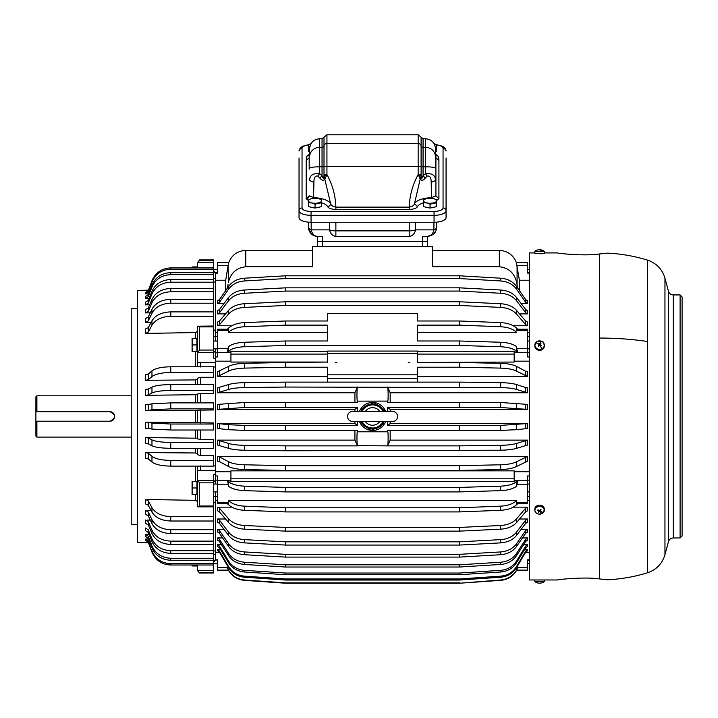<?xml version="1.0" encoding="UTF-8"?>
<svg xmlns="http://www.w3.org/2000/svg" width="718" height="718" viewBox="0 0 718 718"><rect width="100%" height="100%" fill="white"/><g stroke="black" fill="none" stroke-linecap="round" stroke-linejoin="round"><path stroke-width="1.08" d="M527.577 272.714L529.579 272.714M432.559 250.42L499.324 250.42C507.509 250.842 513.173 254.845 516.296 262.429L527.577 262.429L527.577 273.091L529.579 273.091M516.296 262.429L519.41 280.226L529.579 280.226M513.226 325.739L527.542 325.739L527.542 322.05L525.711 321.108L516.601 310.445C512.939 306.415 507.635 304.181 500.67 303.723L459.565 301.775L285.54 301.775L244.434 303.723C237.47 304.181 232.165 306.415 228.503 310.445L219.394 321.108L217.563 322.05L217.563 325.739L231.878 325.739M519.41 280.226L519.41 290.557M459.565 275.802L500.67 278.198C507.635 278.764 512.939 281.537 516.601 286.5L525.711 299.657L527.542 300.833L527.542 303.588L525.711 302.422L516.601 289.264C512.939 284.292 507.635 281.528 500.67 280.962L459.565 278.566L285.54 278.566L285.54 275.802L459.565 275.802L459.565 278.566M521.16 303.588L527.542 303.588M459.565 287.828L500.67 290.018C507.635 290.53 512.939 293.061 516.601 297.584L525.711 309.584L527.542 310.652L527.542 313.901L525.711 312.833L516.601 300.833C512.939 296.301 507.635 293.779 500.67 293.267L459.565 291.077L285.54 291.077L285.54 287.828L459.565 287.828L459.565 291.077M519.554 313.901L527.542 313.901M285.54 287.828L244.434 290.018C237.47 290.53 232.165 293.061 228.503 297.584L219.394 309.584L217.563 310.652L217.563 313.901L225.551 313.901M285.54 275.802L244.434 278.198C237.47 278.764 232.165 281.537 228.503 286.5L219.394 299.657L217.563 300.833L217.563 303.588L223.944 303.588M215.526 331.456L215.526 280.226L225.694 280.226L225.694 290.557M527.577 332.596L529.579 332.596M527.577 336.401L529.579 336.401M527.577 352.762L529.579 352.762M517.454 329.221L527.577 329.221L527.577 356.945L529.579 356.945M514.178 361.163L529.579 361.163M327.543 351.264L230.927 351.264L230.927 362.051L327.543 362.051L285.54 362.464L285.54 367.221L327.543 367.221L327.543 374.823L417.562 374.823L417.562 378.413L327.543 378.413L327.543 374.823M215.526 361.163L230.927 361.163M215.526 348.84L215.526 470.577L200.528 470.577L200.528 465.919M215.526 471.735L230.927 471.735M230.927 470.846L514.178 470.846L514.178 481.643L230.927 481.643L230.927 470.846M514.178 471.735L529.579 471.735M417.562 353.552L327.543 353.552L327.543 351.066L417.562 351.066L417.562 362.464L514.178 362.051L514.178 351.264L417.562 351.264M525.711 376.061L525.711 371.305L527.542 371.736L527.542 376.492L516.601 371.188C512.939 369.339 507.635 368.316 500.67 368.11L459.565 367.221L417.562 367.221L417.562 374.823M417.562 376.492L527.542 376.492M525.711 392.495L525.711 387.585L527.542 387.855L527.542 392.764L516.601 389.488C512.939 388.348 507.635 387.72 500.67 387.585L285.54 387.038L285.54 382.129L459.565 382.129L459.565 387.038M390.179 402.304L390.179 392.764L527.542 392.764M357.546 387.226C356.837 387.298 356.747 402.206 357.483 401.147L387.558 401.102L387.558 402.304L500.67 402.502L527.542 404.396L527.542 409.386L500.67 407.492L387.558 407.294L387.558 411.45M390.179 411.45L390.179 409.386L527.542 409.386M390.179 421.448L390.179 423.512L527.542 423.512L527.542 428.502L516.601 429.696L500.67 430.396L387.558 430.594L387.558 431.796L357.546 431.796L357.546 430.594L285.54 430.594L285.54 425.603L357.546 425.603L354.925 423.512L217.563 423.512L217.563 428.502L228.503 429.696L244.434 430.396L285.54 430.594M390.179 430.594L390.179 440.134L527.542 440.134L527.542 445.043L516.601 448.319C512.939 449.459 507.635 450.096 500.67 450.222L285.54 450.769L285.54 445.86L357.546 445.86L354.925 440.134L217.563 440.134L217.563 445.043L228.503 448.319C232.165 449.459 237.47 450.096 244.434 450.222L285.54 450.769M354.925 430.594L354.925 440.134M357.546 401.102L357.546 402.304L244.434 402.502L217.563 404.396L217.563 409.386L354.925 409.386L354.925 411.45M354.925 421.448L354.925 423.512M285.54 382.129L244.434 382.676C237.47 382.811 232.165 383.439 228.503 384.579L217.563 387.855L217.563 392.764L354.925 392.764L354.925 402.304M285.54 362.464L244.434 363.353C237.47 363.559 232.165 364.582 228.503 366.431L217.563 371.736L217.563 376.492L327.543 376.492M217.563 456.406L219.394 456.836L219.394 461.593L217.563 461.162L217.563 456.406L527.542 456.406L527.542 461.162L516.601 466.476L516.601 461.719C512.939 463.559 507.635 464.582 500.67 464.788L459.565 465.677L459.565 470.434L285.54 470.434L285.54 465.677L459.565 465.677M514.178 480.468L527.577 480.468L527.577 475.962L529.579 475.962M527.577 480.136L529.579 480.136M527.577 496.497L529.579 496.497M527.577 500.302L529.579 500.302M525.379 552.672L529.579 552.672M213.524 503.103L215.526 502.295L215.526 552.672L219.726 552.672M220.57 549.656L217.563 549.656L217.563 550.742L219.394 552.106L228.503 567.516C232.165 573.332 237.47 576.572 244.434 577.236L285.54 580.036L459.565 580.036L459.565 578.959L285.54 578.959L285.54 580.036M524.535 549.656L527.542 549.656L527.542 550.742L525.711 552.106L516.601 567.516C512.939 573.332 507.635 576.572 500.67 577.236L459.565 580.036M221.548 544.756L217.563 544.756L217.563 546.425L219.394 547.744L228.503 562.616C232.165 568.234 237.47 571.366 244.434 572.004L285.54 574.714L459.565 574.714L459.565 573.045L285.54 573.045L285.54 574.714M523.557 544.756L527.542 544.756L527.542 546.425L525.711 547.744L516.601 562.616C512.939 568.234 507.635 571.366 500.67 572.004L459.565 574.714M222.652 537.935L217.563 537.935L217.563 540.169L219.394 541.426L228.503 555.544C232.165 560.875 237.47 563.845 244.434 564.456L285.54 567.023L459.565 567.023L459.565 564.797L285.54 564.797L285.54 567.023M522.453 537.935L527.542 537.935L527.542 540.169L525.711 541.426L516.601 555.544C512.939 560.875 507.635 563.845 500.67 564.456L459.565 567.023M521.16 529.31L527.542 529.31L527.542 532.074L525.711 533.241L516.601 546.398C512.939 551.361 507.635 554.134 500.67 554.7L459.565 557.096L459.565 554.332L285.54 554.332L285.54 557.096L459.565 557.096M223.944 529.31L217.563 529.31L217.563 532.074L219.394 533.241L228.503 546.398C232.165 551.361 237.47 554.134 244.434 554.7L285.54 557.096M519.554 518.997L527.542 518.997L527.542 522.246L525.711 523.314L516.601 535.314L516.601 532.065C512.939 536.597 507.635 539.119 500.67 539.631L459.565 541.821L459.565 545.07L285.54 545.07L285.54 541.821L459.565 541.821M225.551 518.997L217.563 518.997L217.563 522.246L219.394 523.314L228.503 535.314C232.165 539.846 237.47 542.368 244.434 542.88L285.54 545.07M513.226 507.159L527.542 507.159L527.542 510.848L525.711 511.79L516.601 522.453L516.601 518.764C512.939 522.794 507.635 525.038 500.67 525.495L459.565 527.434L459.565 531.123L285.54 531.123L285.54 527.434L459.565 527.434M231.878 507.159L217.563 507.159L217.563 510.848L219.394 511.79L228.503 522.453C232.165 526.482 237.47 528.717 244.434 529.175L285.54 531.123M516.646 567.435L527.577 567.435L527.577 559.807L529.579 559.807M527.577 560.184L529.579 560.184M527.542 325.739L525.711 324.796L516.601 314.134C512.939 310.104 507.635 307.869 500.67 307.403L459.565 305.464L285.54 305.464L285.54 301.775M417.562 319.357L417.562 320.991L459.565 320.991L459.565 325.137L417.562 325.137L417.562 340.987L459.565 340.987L459.565 345.484L285.54 345.484L285.54 340.987L327.543 340.987L327.543 325.137L285.54 325.137L285.54 320.991L327.543 320.991L327.543 319.357M327.543 320.991L327.543 313.344L417.562 313.344L417.562 320.991M217.563 313.901L219.394 312.833L228.503 300.833C232.165 296.301 237.47 293.779 244.434 293.267L285.54 291.077M217.527 272.714L215.526 272.714L215.526 273.379L217.527 273.091L217.527 265.463L228.127 265.463L228.396 282.452C230.631 273.073 236.428 267.841 245.78 266.755L312.545 266.755L312.545 246.427L432.559 246.427L432.559 266.755L499.324 266.755C508.676 267.841 514.474 273.073 516.709 282.452L517.543 287.864M228.53 570.478L217.527 570.478L217.527 559.807L215.526 559.807L217.527 560.184M215.526 491.866L215.526 500.302L217.527 500.302M215.526 484.058L215.526 480.136L217.527 480.136M227.651 503.677L217.527 503.677L217.527 475.962L215.526 475.962L215.526 473.674L215.526 480.136M215.526 341.032L215.526 336.401L217.527 336.401M217.527 332.596L215.526 332.596L215.526 336.401M516.7 348.688L517.75 351.982L516.601 351.111L516.601 346.614L516.7 348.688L527.577 348.688M514.178 351.982L517.75 351.982M417.562 362.464L459.565 362.464L459.565 367.221M525.711 371.305L516.601 366.431C512.939 364.582 507.635 363.559 500.67 363.353L459.565 362.464M417.562 382.129L417.562 378.413M525.711 387.585L516.601 384.579C512.939 383.439 507.635 382.811 500.67 382.676L459.565 382.129M390.179 423.512L387.558 425.603L459.565 425.603L459.565 430.594M527.542 423.512L500.67 425.406L459.565 425.603M390.179 440.134L387.558 445.86L459.565 445.86L459.565 450.769M527.542 440.134L516.601 443.41C512.939 444.55 507.635 445.187 500.67 445.313L459.565 445.86M217.563 440.134L228.503 443.41L228.503 448.319M285.54 445.86L244.434 445.313C237.47 445.187 232.165 444.55 228.503 443.41M217.563 423.512L228.503 424.706L228.503 429.696M285.54 425.603L244.434 425.406L228.503 424.706M217.563 409.386L244.434 407.492L357.546 407.294L357.546 411.45M217.563 392.764L228.503 389.488C232.165 388.348 237.47 387.72 244.434 387.585L285.54 387.038M217.563 376.492L228.503 371.188C232.165 369.339 237.47 368.316 244.434 368.11L285.54 367.221M527.542 456.406L516.601 461.719M219.394 456.836L228.503 461.719L228.503 466.476L219.394 461.593M285.54 465.677L244.434 464.788C237.47 464.582 232.165 463.559 228.503 461.719M527.577 480.468L527.577 503.677L517.454 503.677M516.7 502.349L517.75 503.623L516.601 504.736L516.7 500.491L516.7 502.349L527.577 502.349M217.563 549.656L219.394 551.029L228.503 566.43L228.503 567.516M285.54 578.959L244.434 576.15C237.47 575.486 232.165 572.246 228.503 566.43M527.542 549.656L525.711 551.029L516.601 566.43C512.939 572.246 507.635 575.486 500.67 576.15L459.565 578.959M217.563 544.756L219.394 546.075L228.503 560.946L228.503 562.616M285.54 573.045L244.434 570.334C237.47 569.697 232.165 566.565 228.503 560.946M527.542 544.756L525.711 546.075L516.601 560.946C512.939 566.565 507.635 569.697 500.67 570.334L459.565 573.045M217.563 537.935L219.394 539.191L228.503 553.318L228.503 555.544M285.54 564.797L244.434 562.221C237.47 561.611 232.165 558.649 228.503 553.318M527.542 537.935L525.711 539.191L516.601 553.318C512.939 558.649 507.635 561.611 500.67 562.221L459.565 564.797M217.563 529.31L219.394 530.476L228.503 543.634L228.503 546.398M285.54 554.332L244.434 551.936C237.47 551.37 232.165 548.606 228.503 543.634M527.542 529.31L525.711 530.476L516.601 543.634C512.939 548.606 507.635 551.37 500.67 551.936L459.565 554.332M527.542 518.997L525.711 520.065L516.601 532.065M217.563 518.997L219.394 520.065L228.503 532.065L228.503 535.314M285.54 541.821L244.434 539.631C237.47 539.119 232.165 536.597 228.503 532.065M527.542 507.159L525.711 508.111L516.601 518.764M217.563 507.159L219.394 508.111L228.503 518.764L228.503 522.453M285.54 527.434L244.434 525.495C237.47 525.038 232.165 522.794 228.503 518.764M527.577 567.435L527.577 570.478L516.574 570.478M459.565 301.775L459.565 305.464M244.434 303.723L244.434 307.403L285.54 305.464M217.563 325.739L219.394 324.796L228.503 314.134C232.165 310.104 237.47 307.869 244.434 307.403M244.434 278.198L244.434 280.962L285.54 278.566M217.563 303.588L219.394 302.422L228.503 289.264C232.165 284.292 237.47 281.528 244.434 280.962M227.561 287.864L228.019 284.499M215.526 352.762L217.527 352.762M227.651 329.221L217.527 329.221L217.527 356.945L215.526 356.945L215.526 359.224L213.524 357.995L213.524 326.035L197.567 326.196L197.522 366.781M217.527 330.549L228.405 330.549L227.355 329.275L228.503 328.162L228.503 332.308C232.165 328.979 237.47 327.121 244.434 326.744L285.54 325.137M516.7 330.549L516.601 328.162L517.75 329.275L516.7 330.549L527.577 330.549M417.562 340.987L417.562 332.407L516.7 332.407M217.527 484.21L228.405 484.21L227.355 480.916L230.927 480.916M327.543 353.552L327.543 362.464M335.225 362.464L336.868 362.464L335.225 362.464M408.237 362.464L409.879 362.464L408.237 362.464M387.558 421.448L387.558 425.603M459.565 402.304L459.565 407.294M285.54 402.304L285.54 407.294M357.546 421.448L357.546 425.603M385.629 421.448A14.001 14.001 0 0 1 359.476 421.448L371.475 430.414L384.713 423.387M359.476 411.45A14.001 14.001 0 0 1 385.629 411.45L373.629 402.493L360.391 409.511M357.546 431.796L357.483 431.751C356.747 430.692 356.837 445.609 357.546 445.672L387.558 445.86M500.67 464.788L500.67 469.545C507.635 469.339 512.939 468.315 516.601 466.476M244.434 464.788L244.434 469.545L285.54 470.434M228.405 484.21L228.503 486.283C232.165 488.895 237.47 490.349 244.434 490.645L285.54 491.911L459.565 491.911L459.565 487.414L285.54 487.414L285.54 491.911M516.7 500.491L228.405 500.491L228.405 502.349L227.355 503.623L228.503 504.736C232.165 508.066 237.47 509.924 244.434 510.301L285.54 511.916L459.565 511.916L459.565 507.77L285.54 507.77L285.54 511.916M516.601 481.787L517.75 480.916L516.601 486.283L516.601 481.787C512.939 484.399 507.635 485.853 500.67 486.149L459.565 487.414M459.565 507.77L500.67 506.154L500.67 510.301C507.635 509.924 512.939 508.066 516.601 504.736M500.67 510.301L459.565 511.916M217.527 570.119L228.405 570.119L227.355 568.082L228.854 568.082M500.67 539.631L500.67 542.88C507.635 542.368 512.939 539.846 516.601 535.314M500.67 525.495L500.67 529.175C507.635 528.717 512.939 526.482 516.601 522.453M228.405 570.119L228.503 570.424C232.165 576.375 237.47 579.677 244.434 580.359L285.54 583.222L459.565 583.222L500.67 580.009C507.635 579.327 512.939 576.024 516.601 570.074L517.75 568.082L516.601 570.074M228.503 328.162C232.165 324.832 237.47 322.974 244.434 322.597L285.54 320.991M327.543 340.987L327.543 332.407L228.503 332.308M285.54 340.987L244.434 342.253L244.434 346.749L285.54 345.484M516.601 328.162C512.939 324.832 507.635 322.974 500.67 322.597L500.67 326.744C507.635 327.121 512.939 328.979 516.601 332.308M500.67 326.744L459.565 325.137M228.405 330.549L228.405 332.407M244.434 342.253C237.47 342.549 232.165 344.003 228.503 346.614L227.355 351.982L230.927 351.982M516.601 346.614C512.939 344.003 507.635 342.549 500.67 342.253L500.67 346.749C507.635 347.045 512.939 348.499 516.601 351.111M227.355 480.916L228.503 481.787L228.503 486.283M285.54 487.414L244.434 486.149C237.47 485.853 232.165 484.399 228.503 481.787M517.75 480.916L514.178 480.916M387.558 401.102L387.621 401.147C388.357 402.206 388.267 387.298 387.558 387.226M387.558 445.672C388.267 445.609 388.357 430.692 387.621 431.751L387.558 431.796M228.405 500.491L228.503 504.736M285.54 507.77L244.434 506.154C237.47 505.777 232.165 503.928 228.503 500.59M500.67 506.154C507.635 505.777 512.939 503.928 516.601 500.59M227.355 568.082L228.503 570.424M459.565 583.222L500.67 580.359C507.635 579.677 512.939 576.375 516.601 570.424M311.181 222.257L311.181 229.859A9.002 3.446 0 0 1 308.543 227.418A9.002 9.002 0 0 0 308.686 229.042L308.543 222.158L308.543 227.418L311.136 233.745L314.179 235.773L317.544 236.419L317.544 241.419L422.561 241.419L317.544 241.419L317.544 246.427M427.56 246.427L427.56 241.419L422.561 241.419L427.56 241.419L427.56 236.419C430.8 236.15 432.918 233.96 433.923 229.859L415.596 229.859C414.708 233.781 412.59 235.971 409.233 236.419L335.871 236.419C332.515 235.971 330.397 233.781 329.508 229.859A9.002 3.446 -0 0 0 335.871 230.864L335.871 236.419M245.78 266.755L245.78 250.42C237.595 250.842 231.932 254.845 228.809 262.429L217.527 262.429L217.527 265.463M228.809 262.429L228.127 265.463M244.434 346.749C237.47 347.045 232.165 348.499 228.503 351.111L227.355 351.982M500.67 486.149L500.67 490.645C507.635 490.349 512.939 488.895 516.601 486.283M228.503 570.074C232.165 576.024 237.47 579.327 244.434 580.009L285.54 582.872L459.565 582.872M500.67 490.645L459.565 491.911M516.251 568.082L517.75 568.082M500.67 322.597L459.565 320.991M500.67 342.253L459.565 340.987M500.67 346.749L459.565 345.484M500.67 529.175L459.565 531.123M500.67 542.88L459.565 545.07M244.434 469.545C237.47 469.339 232.165 468.315 228.503 466.476M500.67 469.545L459.565 470.434M327.543 382.129L327.543 378.413M215.526 496.497L217.527 496.497M217.563 550.742L219.394 552.106L219.394 551.029M354.925 392.764L357.546 387.038M354.925 409.386L357.546 407.294M390.179 409.386L387.558 407.294M390.179 392.764L387.558 387.038M225.694 280.226L228.019 266.055M148.464 290.162L137.569 290.431L137.569 542.467L148.464 542.745M195.574 494.46L195.574 500.329L147.567 499.522M151.13 510.561L147.567 510.489M150.304 520.119L147.567 520.056M148.267 538.258L145.521 536.4L145.521 534.389L149.075 534.479L145.521 534.389L148.267 536.256L151.965 545.842L151.965 547.843L148.267 538.258L148.267 536.256M192.074 565.972L192.074 565.003L170.767 565.003C161.747 564.554 155.483 560.273 151.965 552.151L148.267 542.216L145.521 540.295L145.521 538.994L148.581 539.065L145.521 538.994L148.267 540.923L151.965 552.151L159.378 561.53M145.521 452.591L145.521 458.299L148.267 458.91L148.267 453.202L145.521 452.591L195.574 452.977L197.522 453.596M145.521 437.585L145.521 443.473L148.267 443.85L148.267 437.962L145.521 437.585L197.522 438.204M145.521 422.256L145.521 428.242L148.267 428.386L148.267 422.399L145.521 422.256L197.522 422.489M145.521 410.642L148.267 410.499L148.267 404.521L145.521 404.656L145.521 410.642L197.522 410.418M145.521 395.322L148.267 394.945L148.267 389.048L145.521 389.425L145.521 395.322L197.522 394.694M145.521 380.307L148.267 379.696L148.267 373.997L145.521 374.608L145.521 380.307L195.574 379.921L197.522 379.301M148.267 373.997L151.965 370.847L151.965 376.555L148.267 379.696M200.528 384.597L200.528 377.282L213.524 377.282L213.524 366.781L170.767 366.781C161.747 366.925 155.483 368.28 151.965 370.847M197.522 365.453L197.522 362.734L215.526 362.321L215.526 366.979L213.524 366.979M213.524 506.711L213.524 563.702L170.767 563.702C161.747 563.262 155.483 558.972 151.965 550.85M213.524 558.254L170.767 558.254C161.747 557.823 155.483 553.686 151.965 545.842M148.267 532.478L145.521 530.71L145.521 528.035L148.267 529.803L151.965 538.904L151.965 541.587L148.267 532.478L148.267 529.803M213.524 550.688L170.767 550.688C161.747 550.284 155.483 546.353 151.965 538.904M148.267 524.975L145.521 523.332L145.521 520.011L148.267 521.663L151.965 530.144L151.965 533.456L148.267 524.975L148.267 521.663M213.524 541.121L170.767 541.121C161.747 540.744 155.483 537.082 151.965 530.144M148.267 515.847L145.521 514.348L145.521 510.453L148.267 511.952L151.965 519.688L151.965 523.584L148.267 515.847L148.267 511.952M213.524 529.696L170.767 529.696C161.747 529.354 155.483 526.016 151.965 519.688M148.267 505.248L148.267 500.823L145.521 499.486L145.521 503.91L148.267 505.248L151.965 512.114C155.483 517.741 161.747 520.703 170.767 521.008L170.767 516.583C161.747 516.278 155.483 513.316 151.965 507.689L151.965 512.114M148.267 500.823L151.965 507.689M213.524 516.583L170.767 516.583M195.574 500.329L197.522 501.685M148.267 453.202L151.965 456.343L151.965 462.051L148.267 458.91M197.522 448.301L197.522 454.691L200.528 455.616L213.524 455.616L213.524 460.409L170.767 460.409C161.747 460.274 155.483 458.91 151.965 456.343M148.267 437.962L151.965 439.901L151.965 445.788L148.267 443.85M197.522 430.01L197.522 438.877L200.528 439.452L213.524 439.452L213.524 442.414L170.767 442.414C161.747 442.324 155.483 441.489 151.965 439.901M148.267 422.399L151.965 423.108L151.965 429.095L148.267 428.386M213.524 408.874L170.767 408.874L170.767 402.888L213.524 402.888L213.524 409.96L197.522 410.166L197.522 422.731L213.524 422.947L213.524 424.024L170.767 424.024L151.965 423.108M148.267 404.521L151.965 403.803L151.965 409.79L148.267 410.499M170.767 402.888L151.965 403.803M148.267 389.048L151.965 387.11L151.965 392.997L148.267 394.945M200.528 402.888L200.528 393.446L213.524 393.446L213.524 384.597L170.767 384.597C161.747 384.686 155.483 385.521 151.965 387.11M200.528 393.446L197.522 394.02L197.522 402.888M197.522 384.597L197.522 378.206L200.528 377.282M215.526 502.295L215.526 501.442M213.524 550.912L215.526 550.912L215.526 554.395L213.524 554.395M213.524 561.566L215.526 559.519L215.526 554.395M213.524 271.341L215.526 273.379L215.526 281.986L213.524 281.986M213.524 465.919L215.526 465.919L215.526 473.674L213.524 474.903L213.524 480.387L197.567 480.387L197.522 466.117M213.524 350.061L199.523 350.061L197.522 352.771M195.574 338.438L195.574 332.569L145.521 333.412L148.267 332.084L151.965 325.209C155.483 319.582 161.747 316.62 170.767 316.315L213.524 316.315L213.524 326.035M195.574 332.569L197.522 331.213M137.569 524.418L131.214 524.418L131.214 308.48L137.569 308.48M213.524 316.315L213.524 311.89L170.767 311.89C161.747 312.195 155.483 315.157 151.965 320.784L148.267 327.659L145.521 328.988L145.521 333.412L147.567 333.376M151.965 280.747L148.267 290.682L145.521 292.612L145.521 293.904L148.581 293.833L145.521 293.904L148.267 291.984L151.965 282.048C155.483 273.926 161.747 269.636 170.767 269.196L170.767 267.895C161.747 268.344 155.483 272.625 151.965 280.747L151.965 282.048M213.524 260.499L199.523 260.499L199.523 259.925L213.524 259.925L213.524 267.895L170.767 267.895M151.13 322.337L145.521 322.445L148.267 320.946L151.965 313.21C155.483 306.882 161.747 303.543 170.767 303.202L213.524 303.202L213.524 311.89M213.524 303.202L213.524 269.196L170.767 269.196M213.524 299.307L170.767 299.307C161.747 299.648 155.483 302.987 151.965 309.314L148.267 317.051L145.521 318.55L145.521 322.445L147.567 322.409M151.965 285.055L148.267 294.64L145.521 296.507L145.521 298.509L149.075 298.419L145.521 298.509L148.267 296.642L151.965 287.056C155.483 279.212 161.747 275.075 170.767 274.644L170.767 272.643C161.747 273.073 155.483 277.211 151.965 285.055L151.965 287.056M213.524 272.643L170.767 272.643M213.524 291.777L170.767 291.777C161.747 292.154 155.483 295.816 151.965 302.754L151.965 299.442C155.483 292.504 161.747 288.842 170.767 288.465L213.524 288.465M150.304 312.788L145.521 312.886L148.267 311.235L151.965 302.754M213.524 274.644L170.767 274.644M147.567 312.842L145.521 312.886L145.521 309.575L148.267 307.923L151.965 299.442M149.64 304.773L145.521 304.863L145.521 302.188L148.267 300.42L148.267 303.095L145.521 304.863L149.506 304.773M148.267 300.42L151.965 291.32L151.965 293.994L148.267 303.095M213.524 279.535L170.767 279.535C161.747 279.939 155.483 283.87 151.965 291.32M213.524 282.21L170.767 282.21C161.747 282.614 155.483 286.545 151.965 293.994M213.524 563.702L213.524 572.973L199.523 572.973L197.567 570.648L197.522 565.003M199.523 572.973L197.522 570.218M199.523 506.01L197.89 506.872L213.524 506.872L213.524 506.01L199.523 506.01L199.523 482.837L197.567 480.387M197.567 506.711L197.522 480.136M213.524 506.01L213.524 480.387M213.524 326.887L199.523 326.887L197.567 326.196M199.523 260.499L197.522 262.68L199.523 259.925M213.524 269.196L213.524 267.895M197.522 262.68L197.522 267.895M213.524 482.424L215.526 479.875M213.524 496.282L215.526 496.721M213.524 562.257L215.526 560.139M213.524 270.65L215.526 272.759M213.524 329.795L215.526 330.603M213.524 336.625L215.526 336.177M213.524 350.474L215.526 353.023M213.524 390.484L170.767 390.484C161.747 390.574 155.483 391.409 151.965 392.997M170.767 408.874L151.965 409.79M151.965 429.095L170.767 430.01L213.524 430.01L213.524 424.024M151.965 445.788C155.483 447.377 161.747 448.211 170.767 448.301L213.524 448.301L213.524 442.414M151.965 462.051C155.483 464.618 161.747 465.973 170.767 466.117L213.524 466.117L213.524 460.409M213.524 521.008L170.767 521.008M213.524 533.591L170.767 533.591C161.747 533.25 155.483 529.911 151.965 523.584M213.524 544.432L170.767 544.432C161.747 544.056 155.483 540.394 151.965 533.456M213.524 553.363L170.767 553.363C161.747 552.959 155.483 549.028 151.965 541.587M213.524 560.255L170.767 560.255C161.747 559.825 155.483 555.687 151.965 547.843M213.524 565.003L170.767 565.003L170.767 563.702M213.524 372.489L170.767 372.489C161.747 372.633 155.483 373.988 151.965 376.555M109.908 411.683C116.056 414.86 116.056 418.038 109.908 421.215A4.766 4.766 0 0 0 114.674 416.449A4.766 4.766 0 0 0 109.908 411.683L35.9 411.683L35.9 436.086L36.896 437.091L131.214 437.091M36.896 411.683L36.896 395.806L35.9 396.812L35.9 411.683M35.9 421.215L36.896 421.215L36.896 437.091M109.908 421.215L36.896 421.215M599.584 338.052L599.584 578.941C584.964 576.59 556.468 579.632 557.581 579.973C556.468 579.632 584.964 576.59 599.584 578.941L607.59 579.776A163.524 163.524 0 0 0 647.448 572.811L647.448 341.481A163.524 78.397 180 0 0 599.584 338.052L599.584 253.957C584.964 256.308 556.468 253.266 557.581 252.924L544.325 252.924M557.581 252.924C556.468 253.266 584.964 256.308 599.584 253.957L607.59 253.122A163.524 163.524 0 0 1 647.448 260.087C656.405 263.12 662.238 269.169 664.958 278.216L664.958 554.682C662.238 563.729 656.405 569.778 647.448 572.811M680.099 294.927L680.099 537.97L682.1 535.969L682.1 296.929L680.099 294.927L673.269 294.927C670.827 294.784 669.221 293.545 668.44 291.221L664.958 278.216M682.1 427.452L682.1 411.45M682.1 315.579L682.1 320.031M682.1 326.035L682.1 337.146L682.1 326.035M682.1 368.343L682.1 337.146M682.1 374.347L682.1 405.446L682.1 374.347M682.1 530.97L682.1 529.103M682.1 512.867L682.1 517.319M682.1 464.555L682.1 489.757M557.581 579.973L529.579 579.973L529.579 252.924L534.829 252.924M361.091 411.45A12.502 12.502 0 0 1 384.013 411.45M384.013 421.448A12.502 12.502 0 0 1 361.091 421.448M392.558 411.45L352.547 411.45A4.999 4.999 0 0 0 347.548 416.449A4.999 4.999 0 0 0 352.547 421.448L392.558 421.448A4.999 4.999 0 0 0 397.557 416.449A4.999 4.999 0 0 0 392.558 411.45L381.375 411.45M311.145 233.754A9.002 9.002 0 0 1 308.686 229.042L310.93 233.529L315.66 236.222A9.002 9.002 0 0 0 317.419 236.419M436.562 222.158L436.562 227.418L436.562 222.158M409.233 222.257L409.233 236.419M329.508 222.257L329.508 229.859L311.181 229.859C312.186 233.96 314.304 236.15 317.544 236.419L322.544 236.419L322.544 246.427M436.562 227.498A9.002 9.002 0 0 1 436.562 227.57L436.041 230.433M427.56 241.419L427.56 236.419L433.968 233.745L435.943 230.702L434.175 233.529M434.139 233.556L431.051 235.719M433.968 233.745A9.002 9.002 0 0 0 435.943 230.702L436.562 227.418A9.002 3.446 180 0 1 433.923 229.859L433.923 222.257M446.066 157.96L446.066 210.733A2.998 2.773 180 0 0 443.06 207.96L443.06 148.258A9.002 3.446 0 0 0 436.562 144.946M299.038 157.96L299.038 210.733A12 4.595 0 0 0 311.047 215.328L311.047 211.406L434.058 211.406L434.058 215.328A12 4.595 0 0 0 446.066 210.733L446.066 217.662A12 4.595 0 0 1 434.058 222.257L311.047 222.257L311.047 215.328L434.058 215.328L434.058 222.257M311.047 222.257A12 4.595 0 0 1 299.038 217.662L299.038 210.733A2.998 2.773 180 0 1 302.045 207.96A9.002 3.446 0 0 0 311.047 211.406M435.916 195.87L435.916 157.718L438.913 160.428L438.913 198.599L435.916 195.87L431.545 197.594L431.195 182.444C431.213 177.642 429.885 175.524 427.201 176.089L425.262 178.064L423.064 175.695L423.064 166.827L421.098 166.621L421.107 175.802C421.349 179.051 422.004 179.015 423.064 175.695L425.487 173.639L427.201 176.089M321.547 202.844A16.999 6.507 0 0 1 327.677 206.613A2.998 2.71 151.1 0 0 330.612 203.607C331.133 205.483 332.892 206.658 335.88 207.134L335.88 209.521L409.224 209.521L409.224 207.134C412.213 206.658 413.972 205.483 414.492 203.607L420.201 179.114C421.637 180.927 423.324 180.577 425.262 178.064M418.809 175.874L420.201 179.114L421.107 175.802L418.809 175.874L418.163 174.564L421.098 174.878M313.91 182.444C313.892 177.651 315.22 175.524 317.903 176.089L319.618 173.639C312.913 173.092 309.584 175.389 309.629 180.523L313.91 182.444L313.56 197.594A20.005 7.656 0 0 1 330.612 203.607L323.998 175.802L324.006 174.878L326.941 174.564L326.941 166.307L421.098 166.621L421.098 145.79A2.998 2.899 0 0 0 418.163 143.465L418.163 174.564C412.599 184.795 409.619 195.655 409.224 207.134L335.88 207.134C335.486 195.655 332.506 184.795 326.941 174.564L324.904 179.114C323.468 180.927 321.781 180.577 319.842 178.064L322.041 175.695C323.1 179.015 323.755 179.051 323.998 175.802L326.295 175.874M317.903 176.089L319.842 178.064M309.431 154.137L306.433 156.757L306.191 160.365L309.189 157.718L309.189 169.152L309.629 168.066A9.998 1.301 0 0 1 319.618 166.827L322.041 166.827L322.041 175.695L319.618 173.639L319.618 147.334L322.041 147.334L322.041 166.827L326.941 166.307L326.941 143.465L418.163 143.465L418.163 134.778L421.098 137.174L421.098 145.79A2.001 1.93 0 0 0 423.064 147.334L425.487 147.334L425.487 166.827A9.998 1.301 0 0 1 435.476 168.066L435.476 156.497A9.998 9.666 0 0 0 425.487 147.334L425.487 138.78C431.321 139.301 434.65 142.46 435.476 148.258L435.916 164.53M309.189 164.53L309.189 169.152M431.195 182.444L435.476 180.523C435.521 175.389 432.191 173.092 425.487 173.639L425.487 166.827L423.064 166.827L423.064 138.78L425.487 138.78M309.189 157.718L306.191 160.491L306.191 198.563A2.998 2.773 0 0 0 309.189 195.79L313.56 197.594L313.551 198.347M309.189 195.879L306.2 198.644L308.543 200.645M431.554 198.347L431.545 197.594A20.005 7.656 0 0 0 414.492 203.607L417.427 206.613C416.727 208.211 413.99 209.18 409.224 209.521M422.561 246.427L422.561 236.419L427.56 236.419A9.002 9.002 0 0 0 427.748 236.419M435.655 151.722L436.562 151.525L436.562 144.758L434.65 143.896M435.422 147.585L436.562 147.63M435.35 147.1A6.498 2.486 0 0 0 434.587 143.869A6.498 2.486 0 0 0 434.112 143.708M430.064 208.076L430.064 204.181L426.941 202.961A6.498 2.486 0 0 0 435.287 202.243A6.498 2.486 0 0 0 434.587 198.985A6.498 2.486 0 0 0 433.178 198.59A6.498 2.486 0 0 0 425.532 198.985A6.498 2.486 0 0 0 426.95 202.952L423.557 202.745L423.557 206.64L430.064 208.076L436.562 206.64L436.562 199.873L434.65 199.012M423.557 202.745L423.557 199.873L425.469 199.012M430.064 204.181L436.562 202.745M315.04 208.076L315.04 204.181L311.926 202.961A6.498 2.486 0 0 0 320.273 202.243A6.498 2.486 0 0 0 319.573 198.985A6.498 2.486 0 0 0 318.155 198.59A6.498 2.486 0 0 0 310.517 198.985A6.498 2.486 0 0 0 311.926 202.952L308.543 202.745L308.543 206.64L315.04 208.076L321.547 206.64L321.547 199.873L319.636 199.012M308.543 202.745L308.543 199.873L310.454 199.012M315.04 204.181L321.547 202.745M309.682 147.585L308.543 147.63L308.543 151.525L309.449 151.722M308.543 147.63L308.543 144.758L310.454 143.896M310.993 143.708A6.498 2.486 0 0 0 310.517 143.869A6.498 2.486 0 0 0 309.754 147.1M196.92 487.962L196.92 481.464L192.657 481.464L192.074 491.076L192.657 494.46L196.92 494.46L196.92 487.962L192.657 487.962M192.074 481.464L192.074 494.46M197.522 493.778L196.92 493.778M197.522 482.146L196.92 482.146M213.524 491.866L217.527 491.866M213.524 484.058L217.527 484.058M539.03 345.744L538.105 346.004L539.137 344.541L537.638 343.734L538.006 343.258L538.841 344.362M538.105 346.004L538.635 346.336L539.882 345.008A8.006 1.553 65.4 0 1 541.686 348.858A4.667 4.209 180 0 1 535.413 347.009A4.667 4.209 180 0 1 537.468 341.346A4.667 4.209 180 0 1 543.741 343.204A4.667 4.209 180 0 1 541.686 348.858M540.618 345.511L541.516 345.439L540.026 344.389L540.026 345.098M539.882 345.008L541.157 345.914L541.516 345.439M540.026 344.389L541.049 343.159L540.519 342.836L539.649 344.882M539.137 344.541L539.137 345.6M540.519 342.836L539.496 344.057L538.006 343.258M539.496 344.057L539.496 345.089M537.459 341.337A4.748 4.29 180 0 1 544.325 345.17L544.325 346.049A4.748 4.29 180 0 1 541.722 349.872A4.748 4.29 180 0 1 534.829 346.049L534.829 345.17A4.748 4.29 180 0 1 537.432 341.346M534.937 251.201A8.006 8.006 0 0 1 538.114 249.846L539.882 249.81A8.006 3.599 87.7 0 1 541.686 251.56L534.937 251.201L534.829 253.427L541.722 253.759L544.325 253.427L544.325 251.399L534.829 251.399M540.519 249.882L539.281 249.72A8.006 8.006 0 0 0 539.227 249.72L538.006 249.918M541.049 249.909L540.026 249.747L541.049 249.909M534.937 581.706L544.325 581.499L534.937 581.706A8.006 8.006 0 0 0 538.114 583.052L539.281 583.178A8.006 8.006 0 0 0 539.622 583.187L539.227 583.178A8.006 8.006 0 0 0 539.263 583.178M539.496 583.187L541.049 582.989M537.638 582.935L539.137 583.142M540.385 509.6L541.049 509.699L540.519 509.403L539.496 510.794L538.006 509.789L537.638 510.22L538.276 509.995M539.371 510.722L538.635 512.598L539.658 510.588M537.638 510.22L539.137 511.225L538.105 512.302L538.635 512.598M540.6 511.387L541.157 512.212L541.516 511.781L540.026 511.09L540.026 510.112M539.137 511.225L539.137 510.57M539.658 511.53L539.882 511.647A8.006 2.046 67.4 0 0 541.686 513.747A4.667 3.85 0 0 1 535.413 512.051A4.667 3.85 0 0 1 537.468 506.881A4.667 3.85 0 0 1 543.741 508.577A4.667 3.85 0 0 1 541.686 513.747M541.157 512.212L539.882 511.647M541.049 509.699L540.026 511.09M536.445 513.164A4.748 3.913 0 0 1 534.829 510.229L534.829 509.071A4.748 3.913 0 0 1 537.432 505.58A4.748 3.913 0 0 1 544.325 509.071L544.325 510.229A4.748 3.913 0 0 1 542.709 513.164M529.579 348.84L527.577 348.84M529.579 341.032L527.577 341.032M529.579 563.379L527.577 563.379M529.579 269.528L527.577 269.528M529.579 491.866L527.577 491.866M529.579 484.058L527.577 484.058M196.92 344.936L196.92 338.438L192.657 338.438L192.074 348.059L192.657 351.443L196.92 351.443L196.92 344.936L192.657 344.936M192.074 338.438L192.074 351.443M197.522 350.752L196.92 350.752M197.522 339.12L196.92 339.12M213.524 348.84L217.527 348.84M213.524 341.032L217.527 341.032M196.92 267.895L196.92 266.925L192.657 266.925L192.37 267.895M192.074 266.925L192.074 267.895M197.522 267.608L196.92 267.608M213.524 269.528L217.527 269.528M196.92 565.003L196.92 565.972L192.657 565.972L192.37 565.003M197.522 565.29L196.92 565.29M213.524 563.379L217.527 563.379M516.978 265.463L527.577 265.463M514.178 352.43L527.577 352.43M516.296 262.779L527.577 262.779M525.711 321.108L525.711 324.796M525.711 299.657L525.711 302.422M525.711 309.584L525.711 312.833M219.394 309.584L219.394 312.833M217.527 480.468L230.927 480.468M230.927 478.807L514.178 478.807M525.711 404.297L525.711 409.287M219.394 440.403L219.394 445.313M219.394 404.297L219.394 409.287M219.394 387.585L219.394 392.495M219.394 371.305L219.394 376.061M525.711 456.836L525.711 461.593M217.527 567.435L228.459 567.435M525.711 546.075L525.711 547.744M525.711 539.191L525.711 541.426M219.394 530.476L219.394 533.241M525.711 520.065L525.711 523.314M219.394 520.065L219.394 523.314M525.711 508.111L525.711 511.79M516.601 310.445L516.601 314.134M500.67 303.723L500.67 307.403M228.503 310.445L228.503 314.134M219.394 321.108L219.394 324.796M500.67 278.198L500.67 280.962M516.601 286.5L516.601 289.264M219.394 299.657L219.394 302.422M228.503 286.5L228.503 289.264M516.601 297.584L516.601 300.833M500.67 290.018L500.67 293.267M244.434 290.018L244.434 293.267M228.503 297.584L228.503 300.833M516.601 366.431L516.601 371.188M500.67 363.353L500.67 368.11M516.601 384.579L516.601 389.488M500.67 382.676L500.67 387.585M244.434 382.676L244.434 387.585M228.503 384.579L228.503 389.488M516.601 403.202L516.601 408.192M500.67 402.502L500.67 407.492M516.601 424.706L516.601 429.696M500.67 425.406L500.67 430.396M500.67 445.313L500.67 450.222M516.601 443.41L516.601 448.319M244.434 445.313L244.434 450.222M244.434 425.406L244.434 430.396M219.394 423.611L219.394 428.601M244.434 402.502L244.434 407.492M244.434 363.353L244.434 368.11M217.527 502.349L228.405 502.349M516.7 484.21L527.577 484.21M244.434 576.15L244.434 577.236M516.601 566.43L516.601 567.516M500.67 576.15L500.67 577.236M219.394 546.075L219.394 547.744M244.434 570.334L244.434 572.004M516.601 560.946L516.601 562.616M500.67 570.334L500.67 572.004M219.394 539.191L219.394 541.426M244.434 562.221L244.434 564.456M516.601 553.318L516.601 555.544M500.67 562.221L500.67 564.456M516.601 543.634L516.601 546.398M500.67 551.936L500.67 554.7M244.434 551.936L244.434 554.7M244.434 539.631L244.434 542.88M244.434 525.495L244.434 529.175M219.394 508.111L219.394 511.79M516.7 570.119L527.577 570.119M499.324 250.42L499.324 266.755M244.434 322.597L244.434 326.744M217.527 348.688L228.405 348.688M244.434 506.154L244.434 510.301M217.527 262.779L228.809 262.779M228.503 346.614L228.503 351.111M217.527 352.43L230.927 352.43M244.434 486.149L244.434 490.645M230.927 354.091L327.543 354.091M517.086 266.055L517.086 284.499M525.711 533.241L525.711 530.476M525.711 552.106L525.711 551.029M228.503 366.431L228.503 371.188M228.503 403.202L228.503 408.192M525.711 445.313L525.711 440.403M525.711 428.601L525.711 423.611M417.562 354.091L514.178 354.091M195.574 351.443L195.574 366.781M195.574 466.117L195.574 481.464M195.574 448.301L195.574 452.977M195.574 430.01L195.574 437.818M195.574 410.552L195.574 422.346M195.574 395.079L195.574 402.888M195.574 379.921L195.574 384.597M148.267 542.216L148.267 540.923M200.528 422.947L200.528 409.96M200.528 439.452L200.528 430.01M200.528 455.616L200.528 448.301M200.528 366.979L200.528 362.321M197.567 352.511L213.524 352.511M213.524 278.503L215.526 278.503M170.767 316.315L170.767 311.89M151.965 325.209L151.965 320.784M148.267 290.682L148.267 291.984M170.767 303.202L170.767 299.307M151.965 313.21L151.965 309.314M148.267 294.64L148.267 296.642M170.767 291.777L170.767 288.465M213.524 570.648L197.567 570.648M213.524 572.399L199.523 572.399M200.528 470.577L197.522 470.164M213.524 482.837L199.523 482.837M199.523 350.061L199.523 326.887M213.524 262.249L197.567 262.249M170.767 282.21L170.767 279.535M148.267 311.235L148.267 307.923M148.267 320.946L148.267 317.051M148.267 332.084L148.267 327.659M170.767 390.484L170.767 384.597M170.767 430.01L170.767 424.024M170.767 448.301L170.767 442.414M170.767 466.117L170.767 460.409M170.767 533.591L170.767 529.696M170.767 544.432L170.767 541.121M170.767 553.363L170.767 550.688M170.767 560.255L170.767 558.254M170.767 372.489L170.767 366.781M647.448 341.481L647.448 260.087M680.099 537.97L673.269 537.97C670.827 538.114 669.221 539.353 668.44 541.677L668.44 291.221M673.269 537.97L673.269 294.927M382.972 421.448A11.56 11.56 0 0 1 362.132 421.448M362.132 411.45A11.56 11.56 0 0 1 382.972 411.45M365.318 411.45A8.796 8.796 0 0 1 379.786 411.45M379.786 421.448A8.796 8.796 0 0 1 365.318 421.448M415.596 222.257L415.596 229.859A9.002 3.446 -0 0 1 409.233 230.864L335.871 230.864L335.871 222.257M443.033 147.98A12 4.595 0 0 1 446.066 151.031A2.998 2.773 180 0 0 443.06 148.258M302.072 147.98A12 4.595 0 0 0 299.038 151.031A2.998 2.773 0 0 1 302.045 148.258L302.045 207.96M308.543 144.946A9.002 3.446 0 0 0 302.045 148.258M434.058 211.406A9.002 3.446 0 0 0 443.06 207.96M324.006 137.174L322.041 138.78L322.041 147.334A2.001 1.93 0 0 0 324.006 145.79L324.006 137.174L326.941 134.778L326.941 143.465A2.998 2.899 0 0 0 324.006 145.79L324.006 174.878M319.618 138.78L319.618 147.334A9.998 9.666 0 0 0 309.629 156.497L309.629 148.258C310.454 142.46 313.784 139.301 319.618 138.78L322.041 138.78M435.673 154.137L438.671 156.757L438.913 160.428M435.808 154.487L438.671 156.757M306.433 156.757L309.296 154.487M327.677 206.613C328.377 208.211 331.115 209.18 335.88 209.521M423.557 202.844A16.999 6.507 0 0 0 417.427 206.613M438.913 198.599L436.562 200.645M544.325 345.17A4.748 4.29 180 0 1 541.722 349.002A4.748 4.29 180 0 1 534.829 345.17L537.441 341.328C545.581 340.628 543.131 343.509 544.325 345.17M544.325 251.399L541.686 251.56M537.432 506.728A4.748 3.913 0 0 1 544.325 510.229L541.713 513.756C537.854 514.68 535.565 513.505 534.829 510.229A4.748 3.913 0 0 1 537.432 506.728M245.78 250.42L312.545 250.42M36.896 395.806L131.214 395.806M668.44 541.677L664.958 554.682M311.558 234.14A9.002 9.002 0 0 0 315.66 236.222M311.136 233.745A9.002 9.002 0 0 0 317.544 236.419M435.943 230.702A9.002 9.002 0 0 0 436.562 227.418M446.066 151.031L445.025 148.159L442.611 146.284L436.436 144.686M308.668 144.686L302.511 146.275L300.088 148.15L299.038 151.031M423.064 138.78L421.098 137.174M326.941 134.778L418.163 134.778M435.916 156.569L435.476 148.258M309.189 156.569L309.629 148.258M435.862 154.98L435.673 154.191M309.431 154.191L309.243 154.98M544.217 251.201A8.006 8.006 0 0 0 540.394 249.756M544.325 581.499L544.325 579.973M540.394 583.142A8.006 8.006 0 0 0 544.217 581.706M534.829 581.499L534.829 579.973"/></g></svg>
